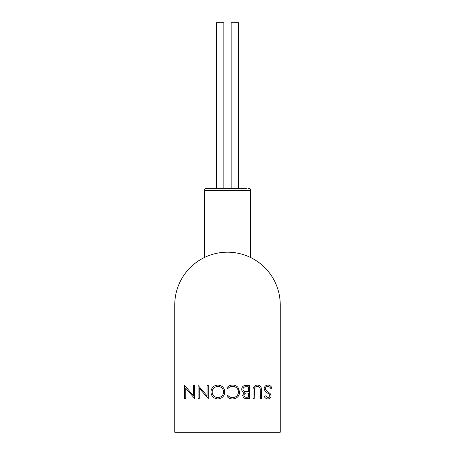 <?xml version="1.0" encoding="UTF-8"?>
<svg xmlns="http://www.w3.org/2000/svg" width="455" height="455" viewBox="0 0 455 455"><rect width="100%" height="100%" fill="white"/><g stroke="black" fill="none" stroke-linecap="round" stroke-linejoin="round"><path stroke-width="0.68" d="M280.246 432.25L174.754 432.25L174.754 304.93A52.746 52.746 0 0 1 227.5 252.184A52.746 52.746 0 0 1 280.246 304.93L280.246 432.25M193.523 385.413L194.706 385.413L194.706 398.597L185.742 388.223L185.742 398.597L184.559 398.597L184.559 385.413L193.523 395.77L193.523 385.413M207.048 385.413L208.231 385.413L208.231 398.597L199.267 388.223L199.267 398.597L198.084 398.597L198.084 385.413L207.048 395.77L207.048 385.413M224.793 391.948C224.44 396.18 222.154 398.512 217.951 398.938C213.657 398.597 211.319 396.288 210.932 392.011C211.308 387.774 213.611 385.465 217.843 385.078C222.074 385.436 224.389 387.728 224.793 391.948M217.888 397.585C221.363 397.278 223.274 395.401 223.61 391.954C223.251 388.536 221.346 386.693 217.888 386.426C214.385 386.687 212.462 388.547 212.115 392.017C212.479 395.452 214.402 397.306 217.888 397.585M232.579 398.938C230.202 398.95 228.285 398.034 226.823 396.18L227.858 395.389C229.11 396.857 230.708 397.59 232.653 397.585C236.185 397.34 238.13 395.475 238.488 391.994C238.119 388.479 236.145 386.619 232.568 386.426C230.668 386.449 229.098 387.182 227.858 388.627L226.823 387.842C228.285 385.994 230.196 385.072 232.562 385.078C234.729 385.032 236.543 385.8 237.999 387.381L239.671 392.085C239.256 396.362 236.89 398.643 232.579 398.938M249.476 385.413L249.476 398.597L246.906 398.597C244.454 398.751 243.055 397.659 242.714 395.332L244.238 392.528C242.623 391.977 241.776 390.851 241.702 389.156C242.003 386.722 243.408 385.476 245.91 385.413L249.476 385.413M248.293 397.249L248.293 393.023L247.497 393.023C245.535 392.784 244.335 393.547 243.897 395.31C244.181 396.743 245.108 397.386 246.69 397.249L248.293 397.249M248.293 391.67L248.293 386.767L246.61 386.767C244.585 386.534 243.345 387.33 242.885 389.156C243.027 390.441 243.743 391.226 245.04 391.51L248.293 391.67M261.477 390.635L261.477 398.597L260.294 398.597L260.243 388.945C259.902 387.33 258.884 386.494 257.189 386.426C255.727 386.511 254.777 387.25 254.345 388.65L254.208 398.597L253.025 398.597L253.025 390.635C252.77 387.438 254.135 385.59 257.12 385.078C259.14 385.084 260.516 386.011 261.244 387.859L261.477 390.635M267.95 385.078C269.826 385.231 271.163 386.193 271.959 387.956L270.844 388.627C270.247 387.359 269.286 386.625 267.95 386.426C266.454 386.483 265.595 387.228 265.367 388.661L265.839 389.958L270.378 393.854L271.117 395.861C270.907 397.789 269.826 398.813 267.864 398.938C266.334 398.808 265.163 398.062 264.355 396.703L265.424 395.896L268.001 397.585C269.127 397.562 269.775 397.005 269.929 395.918L269.064 394.212L267.29 392.898C265.555 391.931 264.52 390.509 264.184 388.644C264.452 386.432 265.709 385.243 267.95 385.078M248.441 188.364C249.721 188.489 250.426 189.195 250.551 190.474L204.449 190.474C204.574 189.195 205.279 188.489 206.559 188.364L246.752 188.364M250.551 257.485L250.551 190.474M231.14 188.364L231.14 22.75L238.522 22.75L238.522 188.364M216.478 188.364L216.478 22.75L223.86 22.75L223.86 188.364M204.449 257.485L204.449 190.474"/></g></svg>

